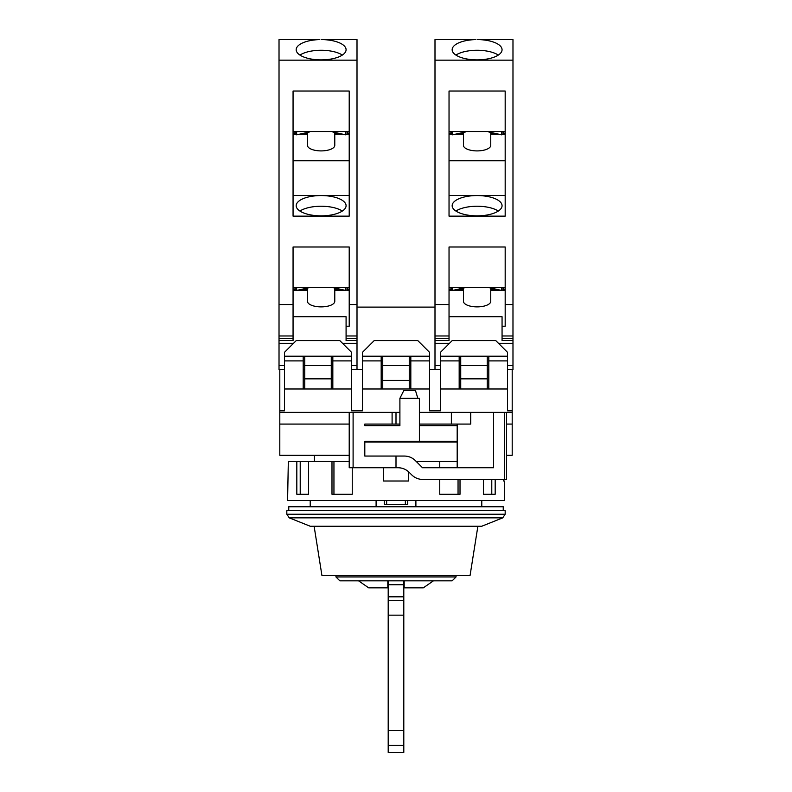 <?xml version="1.0" encoding="UTF-8"?>
<svg xmlns="http://www.w3.org/2000/svg" width="792" height="792" viewBox="0 0 792 792"><rect width="100%" height="100%" fill="white"/><g stroke="black" fill="none" stroke-linecap="round" stroke-linejoin="round"><path stroke-width="1.19" d="M364.805 442.015L457.182 442.015M288.763 510.642L288.763 506.741L503.237 506.741L503.237 510.642M286.823 510.642L505.177 510.642L505.177 514.236L286.823 514.236L286.823 510.642M502.732 517.859L481.783 526.234L310.216 526.234L289.268 517.859L502.732 517.859L505.177 514.236M376.101 500.504L376.101 506.741M415.899 506.741L415.899 500.504M384.298 504.405L384.298 500.504L384.298 504.405L407.702 504.405L384.298 504.405M407.702 500.504L407.702 504.405L407.702 500.504M477.883 526.234L470.092 575.368L321.908 575.368L314.117 526.234M456.053 575.368L456.053 576.932L335.947 576.932L335.947 575.368M456.053 576.932L452.153 580.833L339.847 580.833L335.947 576.932M404.187 580.833L404.187 587.852L423.294 587.852L433.432 580.833M403.801 745.371L388.199 745.371L388.199 752.4L403.801 752.4L403.801 580.833M403.801 596.822L388.199 596.822L388.199 580.833M387.813 586.565L387.813 580.833M387.813 587.852L368.706 587.852L358.568 580.833M388.199 745.371L388.199 596.822M457.182 441.233L419.394 441.233L419.394 398.336L399.901 398.336L399.901 425.631L364.805 425.631L399.901 425.631M419.394 425.631L457.182 425.631M349.213 424.076L279.804 424.076L279.804 455.271L349.213 455.271M279.804 424.076L279.804 410.82L284.477 410.82L279.804 410.82L279.804 369.488M506.593 455.271L512.196 455.271L512.196 410.82L507.523 410.82L512.196 410.82L512.196 369.488M440.451 410.82L429.531 410.82L440.451 410.82L440.451 388.981L459.172 388.981L459.172 360.904L440.451 360.904L440.451 388.981M362.469 410.82L351.549 410.82L362.469 410.82L362.469 388.981L381.18 388.981L381.18 360.904L362.469 360.904L362.469 388.981M512.196 424.076L506.593 424.076L506.593 479.447L422.74 479.447C418.453 479.388 414.78 477.863 411.711 474.873L409.147 472.319C406.088 469.339 402.415 467.815 398.119 467.745L396 467.745L396 456.053L364.805 456.053L364.805 441.233L419.394 441.233M364.805 425.631L364.805 424.076L392.099 424.076L392.099 412.375L399.901 412.375M396 467.745L353.103 467.745L353.103 412.375L392.099 412.375M512.196 412.375L470.725 412.375L470.725 424.076L419.394 424.076M399.901 424.076L392.099 424.076M353.103 412.375L279.804 412.375M470.725 412.375L419.394 412.375M396 456.053L404.356 456.053C408.652 456.113 412.325 457.637 415.384 460.617L422.512 467.745L493.584 467.745L493.584 412.375M353.103 467.745L349.213 467.745L349.213 412.375M417.839 398.336L415.493 390.545L403.801 390.545L399.901 398.336M451.371 412.375L451.371 424.076M457.182 467.745L457.182 424.076M351.549 410.82L351.549 388.981L284.477 388.981L284.477 410.82M507.523 410.82L507.523 388.981L459.172 388.981M429.531 410.82L429.531 388.981L381.18 388.981M506.593 412.375L506.593 424.076M303.197 388.981L303.197 360.904L284.477 360.904L284.477 388.981M351.549 388.981L351.549 360.904L332.828 360.904L332.828 388.981M351.549 360.904L351.549 352.331L339.847 340.629L296.178 340.629L284.477 352.331L284.477 360.904M429.531 388.981L429.531 352.331L417.839 340.629L374.161 340.629L362.469 352.331L362.469 360.904M429.531 360.904L410.82 360.904L410.82 388.981M507.523 388.981L507.523 352.331L495.822 340.629L452.153 340.629L440.451 352.331L440.451 360.904M507.523 360.904L488.803 360.904L488.803 388.981M459.172 360.904L459.172 356.222L440.451 356.222M507.523 356.222L488.803 356.222L488.803 360.904M381.18 360.904L381.18 356.222L362.469 356.222M429.531 356.222L410.82 356.222L410.82 360.904M303.197 360.904L303.197 356.222L284.477 356.222M351.549 356.222L332.828 356.222L332.828 360.904M488.803 356.222L459.172 356.222M410.82 356.222L381.18 356.222M332.828 356.222L303.197 356.222M409.256 369.488L410.82 369.488M429.531 369.488L434.996 369.488L434.996 343.342L434.996 365.587L440.451 365.587M357.004 335.976L346.084 335.976L346.084 326.225L349.213 326.225L349.213 247.005L293.06 247.005L293.06 304.524L279.022 304.524L279.022 60.162L357.004 60.162L357.004 338.293L346.084 338.293L346.084 340.6L357.004 340.6L357.004 369.488L362.469 369.488M381.18 369.488L382.744 369.488M357.004 307.098L434.996 307.098M409.256 356.222L409.256 388.981M382.744 388.981L382.744 356.222M382.744 380.407L409.256 380.407M382.744 365.587L409.256 365.587M383.526 467.745L383.526 481.001L408.474 481.001L408.474 471.685M503.682 479.447L503.682 481.001L504.405 481.001L504.405 500.504L287.595 500.504L288.318 461.508L349.213 461.508M483.486 479.447L483.486 494.267L495.178 494.267L495.178 479.447M439.758 479.447L439.758 494.267L460.013 494.267L460.013 479.447M457.182 461.508L439.758 461.508L439.758 467.745M439.758 461.508L416.275 461.508M458.053 479.447L458.053 494.267M331.987 461.508L331.987 494.267L352.242 494.267L352.242 467.745M296.822 461.508L296.822 494.267L308.514 494.267L308.514 461.508M491.782 479.447L491.782 494.267M300.217 494.267L300.217 461.508M333.947 494.267L333.947 461.508M490.753 132.422L490.753 145.352A13.652 5.554 180 0 1 477.111 150.906A13.652 5.554 180 0 1 463.459 145.352L463.459 132.422M477.111 195.555A24.958 10.147 0 0 0 452.153 205.702A24.958 10.147 0 0 0 477.111 215.85A24.958 10.147 0 0 0 502.059 205.702A24.958 10.147 0 0 0 477.111 195.555M455.885 211.048A24.958 10.147 180 0 1 477.111 206.237A24.958 10.147 180 0 1 498.326 211.048M512.978 335.976L502.059 335.976L502.059 326.225L505.177 326.225L505.177 247.005L449.034 247.005L449.034 304.524L434.996 304.524L434.996 39.6L475.487 39.6A24.958 10.147 0 0 0 452.153 49.728A24.958 10.147 0 0 0 477.111 59.875A24.958 10.147 0 0 0 502.059 49.728A24.958 10.147 0 0 0 478.734 39.6L512.978 39.6L512.978 338.293L502.059 338.293L502.059 340.6L512.978 340.6L512.978 338.293M455.885 55.074A24.958 10.147 180 0 1 477.111 50.262A24.958 10.147 180 0 1 498.326 55.074M463.459 288.021L463.459 301.326A13.652 5.554 0 0 0 477.111 306.88A13.652 5.554 0 0 0 490.753 301.326L490.753 288.021M488.803 131.531L465.409 131.531M450.787 131.531L451.232 134.264L451.232 131.531M452.608 131.531L452.608 134.828L465.409 131.987M452.608 134.828L451.232 134.264M503.435 131.531L502.979 134.264L501.603 134.828L488.803 131.987M449.034 134.284L451.232 134.284M455.063 134.284L463.459 134.284M490.753 134.284L499.148 134.284M502.979 134.284L505.177 134.284M505.177 160.736L449.034 160.736M449.034 133.165L451.054 133.165M460.112 133.165L463.459 133.165M490.753 133.165L494.099 133.165M503.158 133.165L505.177 133.165M449.034 216.137L449.034 91.031L505.177 91.031L505.177 216.137L449.034 216.137M505.177 195.446L449.034 195.446M505.177 131.531L449.034 131.531M434.996 60.162L512.978 60.162M505.177 304.524L512.978 304.524M512.978 340.6L512.978 369.488L507.523 369.488M449.43 343.342L434.996 343.342L434.996 340.6L449.034 340.6L449.034 335.976L434.996 335.976L434.996 340.6M434.996 304.524L434.996 335.976M449.034 304.524L449.034 335.976M505.177 287.506L449.034 287.506M460.726 369.488L459.172 369.488M440.451 369.488L434.996 369.488M488.803 369.488L487.248 369.488M498.544 343.342L512.978 343.342M478.734 39.6L477.111 39.6L478.734 39.6M434.996 338.293L449.034 338.293M449.034 316.711L502.059 316.711L502.059 326.225M449.034 290.258L451.45 290.258M453.41 290.258L463.459 290.258M490.753 290.258L500.801 290.258M502.762 290.258L505.177 290.258M505.177 289.13L503.098 289.13M495.752 289.13L490.753 289.13M463.459 289.13L458.459 289.13M451.113 289.13L449.034 289.13M460.726 356.222L460.726 388.981M459.172 365.587L487.248 365.587L487.248 356.222M488.803 365.587L487.248 365.587L487.248 388.981M502.059 335.976L502.059 338.293M487.248 378.843L460.726 378.843M488.803 287.506L465.409 287.506M450.846 287.506L451.232 289.872L452.608 290.426L465.409 287.595M503.365 287.506L502.979 289.872L501.603 290.426L488.803 287.595M334.778 132.422L334.778 145.352A13.652 5.554 180 0 1 321.136 150.906A13.652 5.554 180 0 1 307.484 145.352L307.484 132.422M321.136 195.555A24.958 10.147 0 0 0 296.178 205.702A24.958 10.147 0 0 0 321.136 215.85A24.958 10.147 0 0 0 346.084 205.702A24.958 10.147 0 0 0 321.136 195.555M299.911 211.048A24.958 10.147 180 0 1 321.136 206.237A24.958 10.147 180 0 1 342.352 211.048M279.022 60.162L279.022 39.6L319.513 39.6A24.958 10.147 0 0 0 296.178 49.728A24.958 10.147 0 0 0 321.136 59.875A24.958 10.147 0 0 0 346.084 49.728A24.958 10.147 0 0 0 322.76 39.6L357.004 39.6L357.004 60.162M299.911 55.074A24.958 10.147 180 0 1 321.136 50.262A24.958 10.147 180 0 1 342.352 55.074M307.484 288.021L307.484 301.326A13.652 5.554 0 0 0 321.136 306.88A13.652 5.554 0 0 0 334.778 301.326L334.778 288.021M332.828 131.531L309.434 131.531M294.812 131.531L295.258 134.264L295.258 131.531M296.634 131.531L296.634 134.828L309.434 131.987M296.634 134.828L295.258 134.264M347.46 131.531L347.005 134.264L345.629 134.828L332.828 131.987M293.06 134.284L295.258 134.284M299.089 134.284L307.484 134.284M334.778 134.284L343.174 134.284M347.005 134.284L349.213 134.284M349.213 160.736L293.06 160.736M293.06 133.165L295.079 133.165M304.138 133.165L307.484 133.165M334.778 133.165L338.125 133.165M347.193 133.165L349.213 133.165M293.06 216.137L293.06 91.031L349.213 91.031L349.213 216.137L293.06 216.137M349.213 195.446L293.06 195.446M349.213 131.531L293.06 131.531M349.213 304.524L357.004 304.524M357.004 340.6L357.004 338.293M342.57 343.342L357.004 343.342L357.004 365.587L351.549 365.587M284.477 369.488L279.022 369.488L279.022 340.6L293.06 340.6L293.06 335.976L279.022 335.976L279.022 340.6M279.022 304.524L279.022 335.976M293.06 304.524L293.06 335.976M349.213 287.506L293.06 287.506M304.752 369.488L303.197 369.488M357.004 369.488L351.549 369.488M332.828 369.488L331.274 369.488M279.022 343.342L293.456 343.342M322.76 39.6L321.136 39.6L322.76 39.6M279.022 338.293L293.06 338.293M293.06 316.711L346.084 316.711L346.084 326.225M293.06 290.258L295.475 290.258M297.436 290.258L307.484 290.258M334.778 290.258L344.827 290.258M346.787 290.258L349.213 290.258M349.213 289.13L347.124 289.13M339.778 289.13L334.778 289.13M307.484 289.13L302.485 289.13M295.139 289.13L293.06 289.13M304.752 356.222L304.752 388.981M303.197 365.587L331.274 365.587L331.274 356.222M332.828 365.587L331.274 365.587L331.274 388.981M346.084 335.976L346.084 338.293M331.274 378.843L304.752 378.843M332.828 287.506L309.434 287.506M294.872 287.506L295.258 289.872L296.634 290.426L309.434 287.595M347.401 287.506L347.005 289.872L345.629 290.426L332.828 287.595M405.356 500.504L405.356 504.405M386.644 504.405L386.644 500.504M403.801 584.724L388.199 584.724M403.801 600.336L388.199 600.336M403.801 615.156L388.199 615.156M403.801 730.551L388.199 730.551M396 424.076L396 412.375M504.593 412.375L504.593 479.447M501.603 131.531L501.603 134.828M502.979 134.264L502.979 131.531M512.978 365.587L507.523 365.587M451.232 289.872L451.232 287.506M452.608 287.506L452.608 290.426M501.603 287.506L501.603 290.426M502.979 287.506L502.979 289.872M345.629 131.531L345.629 134.828M347.005 134.264L347.005 131.531M284.477 365.587L279.022 365.587M295.258 289.872L295.258 287.506M296.634 287.506L296.634 290.426M345.629 287.506L345.629 290.426M347.005 287.506L347.005 289.872M314.424 455.271L314.424 461.508M310.216 500.504L310.216 506.741M481.783 500.504L481.783 506.741M289.268 517.859L286.823 514.236"/></g></svg>
